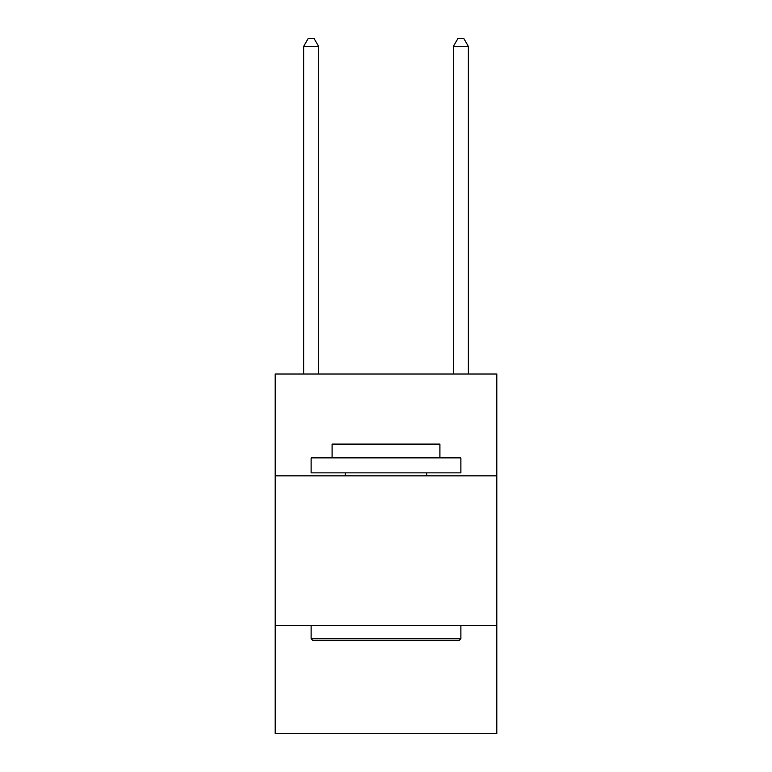 <?xml version="1.0" encoding="UTF-8"?>
<svg xmlns="http://www.w3.org/2000/svg" width="772" height="772" viewBox="0 0 772 772"><rect width="100%" height="100%" fill="white"/><g stroke="black" fill="none" stroke-linecap="round" stroke-linejoin="round"><path stroke-width="1.16" d="M496.811 475.841L496.811 374.024L275.189 374.024L275.189 475.841L496.811 475.841L496.811 733.4L275.189 733.4L275.189 475.841M496.811 625.59L275.189 625.59M312.93 640.557L311.126 638.762L460.874 638.762L459.07 640.557L312.93 640.557M460.874 457.873L460.874 472.85L311.126 472.85L311.126 457.873L460.874 457.873M332.095 457.873L332.095 444.103L439.905 444.103L439.905 457.873M460.874 625.59L460.874 638.762M311.126 625.59L311.126 638.762M426.733 472.85L426.733 475.841M345.267 472.85L345.267 475.841M318.614 374.024L318.614 46.388L303.647 46.388L303.647 374.024M303.647 46.388L308.134 38.6L314.127 38.6L318.614 46.388M468.353 374.024L468.353 46.388L453.386 46.388L453.386 374.024M453.386 46.388L457.873 38.6L463.866 38.6L468.353 46.388"/></g></svg>
